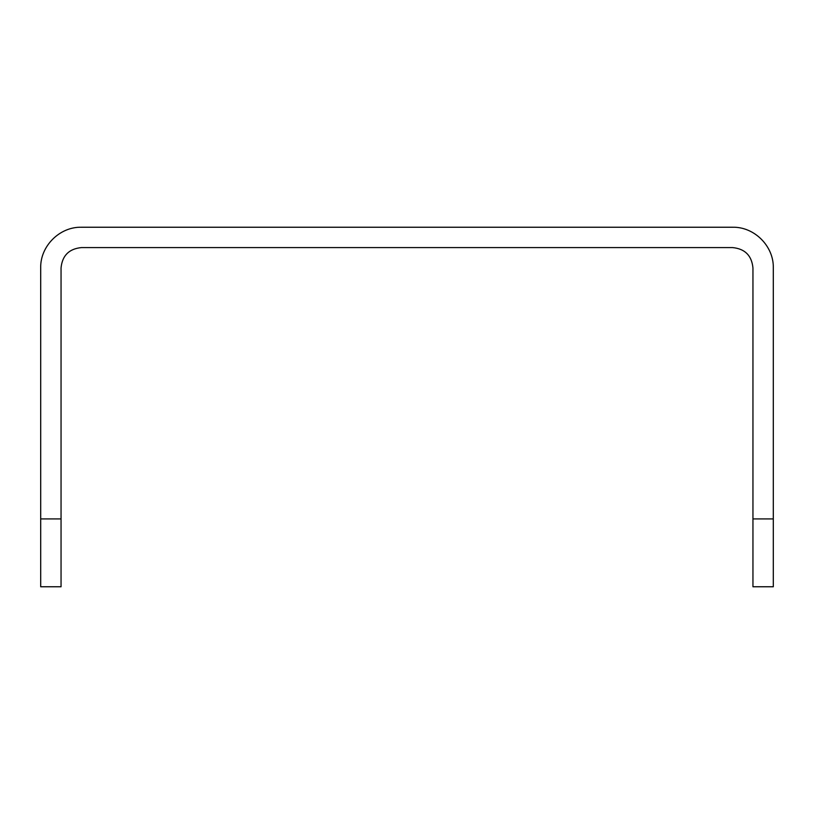 <?xml version="1.0" encoding="UTF-8"?>
<svg xmlns="http://www.w3.org/2000/svg" width="814" height="814" viewBox="0 0 814 814"><rect width="100%" height="100%" fill="white"/><g stroke="black" fill="none" stroke-linecap="round" stroke-linejoin="round"><path stroke-width="1.22" d="M81.4 247.588L732.6 247.588C744.963 248.799 751.739 255.586 752.95 267.938L752.95 518.925L773.3 518.925L773.3 267.938C773.86 246.184 754.344 226.679 732.6 227.238L81.4 227.238C59.646 226.679 40.14 246.194 40.7 267.938L40.7 586.762L61.05 586.762L61.05 267.938C62.261 255.586 69.037 248.799 81.4 247.588M752.95 518.925L752.95 586.762L773.3 586.762L773.3 518.925M61.05 518.925L40.7 518.925"/></g></svg>
